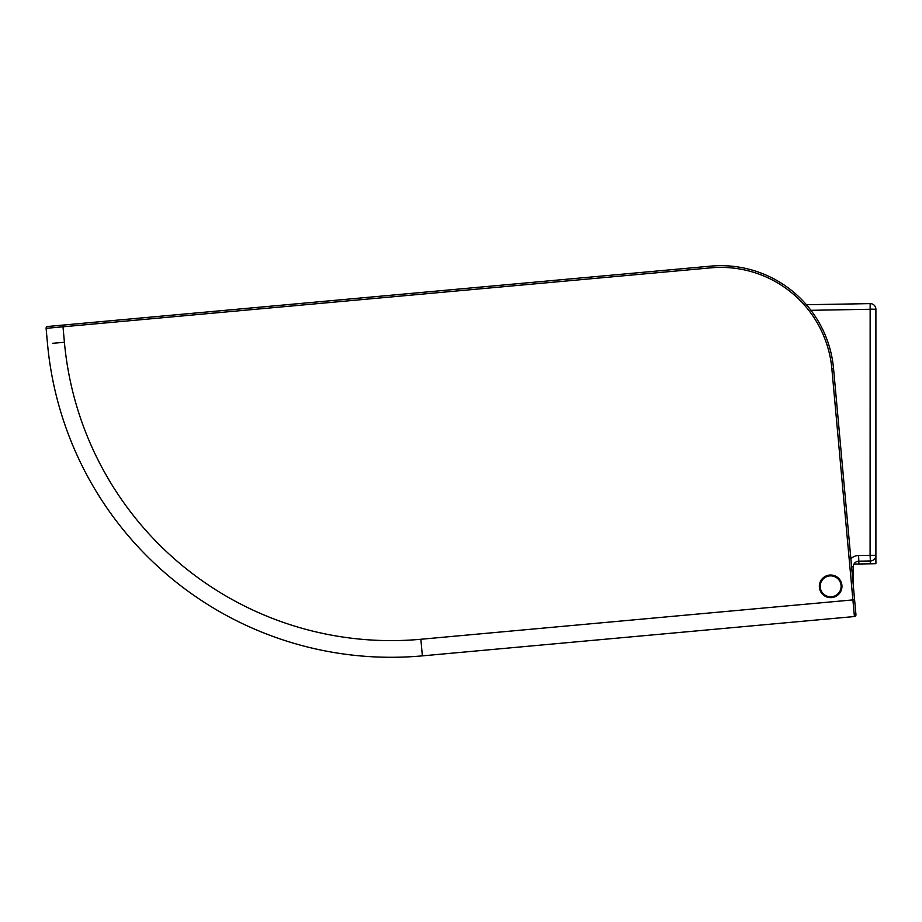 <?xml version="1.0" encoding="UTF-8"?>
<svg xmlns="http://www.w3.org/2000/svg" width="922" height="922" viewBox="0 0 922 922"><rect width="100%" height="100%" fill="white"/><g stroke="black" fill="none" stroke-linecap="round" stroke-linejoin="round"><path stroke-width="1.38" d="M421.596 647.417L422.368 655.865L854.417 616.541L422.368 655.865A345.047 345.001 -5.2 0 1 47.483 343.537L46.1 328.336L710.781 267.853A111.435 111.424 -5.2 0 1 831.851 368.719L854.417 616.541A1.694 1.694 0 0 0 855.95 614.697A1.694 1.694 0 0 1 854.417 616.541A1.694 1.694 0 0 0 855.95 614.697L854.59 599.749L420.858 639.269A328.082 328.036 -5.2 0 1 64.413 342.293L62.846 325.097L710.632 266.135L52.704 326.031M46.1 328.336A1.694 1.694 67.7 0 1 47.633 326.492L62.846 325.097M710.781 267.853L710.632 266.135A113.129 113.118 -5.2 0 1 833.546 368.535L854.59 599.749M65.808 326.503L54.548 327.564M826.147 596.707A11.318 11.318 -4.9 0 1 820.269 581.828A11.318 11.318 -4.9 0 1 835.148 575.95A11.318 11.318 -4.9 0 1 841.025 590.829A11.318 11.318 -4.9 0 1 826.147 596.707M806.393 304.733L870.149 303.615L870.091 555.321L858.589 555.517A11.318 11.306 -90 0 0 850.856 558.755M870.091 309.124L875.9 309.273L875.9 555.321A5.659 5.659 -45.5 0 1 870.345 560.968L858.831 561.175A5.659 5.647 -90 0 0 853.276 566.823L853.276 585.297M870.241 563.803L875.9 563.699L875.9 555.321A5.659 5.659 -45.5 0 1 870.345 560.968L870.241 563.803L853.979 564.08A5.659 5.659 0 0 1 858.82 561.175L858.589 555.517M875.9 309.273A5.659 5.659 0 0 0 870.149 303.615A5.659 5.659 0 0 1 875.9 309.273A5.659 5.659 0 0 0 870.149 303.615M855.178 564.068L856.204 564.045M835.943 596.004A11.029 11.029 0 0 0 840.334 581.044A11.029 11.029 0 0 0 825.363 576.642A11.029 11.029 0 0 0 820.972 591.613A11.029 11.029 0 0 0 835.943 596.004M835.666 595.508A10.465 10.465 0 0 0 839.838 581.309A10.465 10.465 0 0 0 825.639 577.149A10.465 10.465 0 0 0 821.467 591.348A10.465 10.465 0 0 0 835.666 595.508M64.413 342.293L52.519 343.295M833.546 368.535L831.851 368.719M852.516 595.681L852.643 597.018M422.368 655.865L420.858 639.269M810.922 310.311L870.241 309.273M853.276 566.823L851.594 566.823L853.276 566.823M870.345 560.968L870.091 555.321L875.9 555.321M853.979 564.08A5.659 5.659 0 0 1 858.82 561.175L858.878 563.999"/></g></svg>
